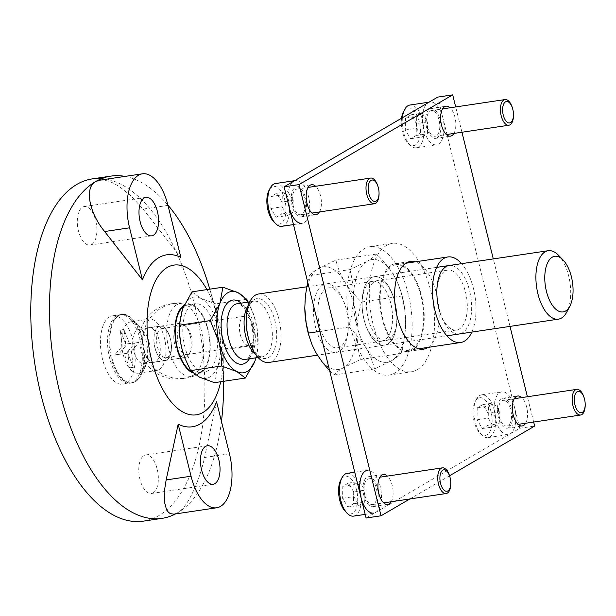 <?xml version="1.0" encoding="UTF-8"?>
<svg xmlns="http://www.w3.org/2000/svg" width="616" height="616" viewBox="0 0 616 616"><rect width="100%" height="100%" fill="white"/><g stroke="black" fill="none" stroke-linecap="round" stroke-linejoin="round"><path stroke-width="0.46" stroke-dasharray="3.08 2.31" d="M92.261 178.894A173.019 84.146 -98.5 0 1 198.221 321.236A173.019 84.146 -98.5 0 1 158.82 515.615A173.019 84.146 -98.5 0 1 143.405 521.136M91.707 244.444A19.466 9.463 81.5 0 0 96.142 222.576A19.466 9.463 81.5 0 0 84.223 206.56A19.466 9.463 81.5 0 0 82.49 207.184A19.466 9.463 81.5 0 0 78.055 229.052A19.466 9.463 81.5 0 0 89.974 245.068A19.466 9.463 81.5 0 0 91.707 244.444M153.184 492.846A19.466 9.463 81.5 0 0 157.611 470.978A19.466 9.463 81.5 0 0 145.692 454.97A19.466 9.463 81.5 0 0 143.959 455.586A19.466 9.463 81.5 0 0 139.524 477.454A19.466 9.463 81.5 0 0 151.451 493.47A19.466 9.463 81.5 0 0 153.184 492.846M126.034 383.137A34.604 16.832 -98.5 0 1 122.946 384.238A34.604 16.832 -98.5 0 1 101.756 355.771A34.604 16.832 -98.5 0 1 109.64 316.894A34.604 16.832 -98.5 0 1 112.72 315.792A34.604 16.832 -98.5 0 1 133.911 344.259A34.604 16.832 -98.5 0 1 126.034 383.137M173.951 514.16L177.508 512.828A173.019 84.146 -98.5 0 1 175.514 513.929M206.938 289.605A75.699 36.814 -98.5 0 1 217.194 314.63A75.699 36.814 -98.5 0 1 223.192 354.808A75.699 36.814 -98.5 0 1 220.705 381.735M176.453 304.951A36.575 17.787 -98.5 0 1 182.375 303.796A36.575 17.787 -98.5 0 1 202.587 336.552A36.575 17.787 -98.5 0 1 193.778 374.967A36.575 17.787 -98.5 0 1 193.07 375.344A36.575 17.787 -98.5 0 1 168.699 348.687A36.575 17.787 -98.5 0 1 176.453 304.951M221.452 421.46A173.019 84.146 -98.5 0 1 177.508 512.828C188.588 506.729 199.954 478.84 204.558 457.503L216.57 401.755M167.976 205.382L143.081 209.101L131.016 195.927L119.604 186.717L113.105 182.998L108.424 181.143L104.027 180.172L99.692 180.195M143.081 209.101L180.858 257.419M159.051 369.615A25.957 12.62 81.5 0 0 164.957 340.455A25.957 12.62 81.5 0 0 149.064 319.111A25.957 12.62 81.5 0 0 146.754 319.935A25.957 12.62 81.5 0 0 142.427 325.171A25.957 12.62 81.5 0 0 148.618 366.589A25.957 12.62 81.5 0 0 156.734 370.447A25.957 12.62 81.5 0 0 159.051 369.615M140.802 372.341A25.957 12.62 81.5 0 0 144.791 367.791A25.957 12.62 81.5 0 0 138.415 325.14A25.957 12.62 81.5 0 0 130.815 321.837A25.957 12.62 81.5 0 0 128.505 322.661A25.957 12.62 81.5 0 0 122.599 351.821A25.957 12.62 81.5 0 0 138.492 373.173A25.957 12.62 81.5 0 0 140.802 372.341M118.98 315.5A34.604 16.832 -98.5 0 1 122.068 314.399A34.604 16.832 -98.5 0 1 132.194 318.803A34.604 16.832 -98.5 0 1 140.694 375.668A34.604 16.832 -98.5 0 1 135.374 381.743A34.604 16.832 -98.5 0 1 132.294 382.844A34.604 16.832 -98.5 0 1 111.103 354.377A34.604 16.832 -98.5 0 1 118.98 315.5M125.071 176.407A173.019 84.146 -98.5 0 1 167.899 205.066M209.786 289.181A173.019 84.146 -98.5 0 1 209.833 289.327A173.019 84.146 -98.5 0 1 223.554 381.158A173.019 84.146 -98.5 0 1 223.554 381.312M452.406 265.673A34.604 16.832 -98.5 0 1 469.615 290.767A34.604 16.832 -98.5 0 1 463.032 332.494A34.604 16.832 -98.5 0 1 439.57 311.234L439.247 310.118A30.276 14.722 -98.5 0 1 438.654 307.915A30.276 14.722 -98.5 0 1 436.867 294.202A30.276 14.722 -98.5 0 1 447.616 270.116A30.276 14.722 -98.5 0 1 465.534 292.215A30.276 14.722 -98.5 0 1 456.572 330.007A30.276 14.722 -98.5 0 1 439.247 310.118M471.848 332.101A43.259 21.036 81.5 0 0 473.458 288.527A43.259 21.036 81.5 0 0 461.623 263.648M421.121 296.342A43.259 21.036 -98.5 0 1 408.316 350.342A43.259 21.036 -98.5 0 1 382.721 318.772A43.259 21.036 -98.5 0 1 395.526 264.78A43.259 21.036 -98.5 0 1 421.121 296.342M430.723 290.737A64.88 31.555 -98.5 0 1 411.511 371.733A64.88 31.555 -98.5 0 1 373.119 324.386A64.88 31.555 -98.5 0 1 392.33 243.389A64.88 31.555 -98.5 0 1 430.723 290.737M408.3 294.094A64.88 31.555 81.5 0 0 369.9 246.746A64.88 31.555 81.5 0 0 350.689 327.735A64.88 31.555 81.5 0 0 389.081 375.082A64.88 31.555 81.5 0 0 408.3 294.094M394.856 301.94A34.604 16.832 -98.5 0 1 396.897 317.61A34.604 16.832 -98.5 0 1 383.96 345.206A34.604 16.832 -98.5 0 1 364.133 319.881A34.604 16.832 -98.5 0 1 370.709 278.163A34.604 16.832 -98.5 0 1 394.178 299.422A34.604 16.832 -98.5 0 1 394.856 301.94M395.095 302.741A30.276 14.722 -98.5 0 1 396.881 316.447A30.276 14.722 -98.5 0 1 386.124 340.533A30.276 14.722 -98.5 0 1 368.206 318.441A30.276 14.722 -98.5 0 1 377.177 280.642A30.276 14.722 -98.5 0 1 394.502 300.531A30.276 14.722 -98.5 0 1 395.095 302.741M179.402 329.776A41.095 19.982 -98.5 0 1 182.521 308.993A41.095 19.982 -98.5 0 1 200.762 298.337L215.862 303.888L218.31 327.073L227.104 349.303L217.617 366.458A41.095 19.982 -98.5 0 1 199.376 377.115A41.095 19.982 -98.5 0 1 182.636 351.389M192 291.838L200.762 298.337A41.095 19.982 -98.5 0 1 218.31 327.073A41.095 19.982 -98.5 0 1 217.617 366.458L214.484 382.667M558.327 255.116A34.604 16.832 -98.5 0 1 566.82 311.989M258.504 294.009A34.604 16.832 -98.5 0 1 278.979 319.257A34.604 16.832 -98.5 0 1 271.81 361.353A34.604 16.832 -98.5 0 1 268.73 362.454M183.514 306.552A34.388 16.724 -98.5 0 1 184.446 305.929A34.388 16.724 -98.5 0 1 187.51 304.835A34.388 16.724 -98.5 0 1 208.57 333.125A34.388 16.724 -98.5 0 1 200.739 371.756A34.388 16.724 -98.5 0 1 197.674 372.857A34.388 16.724 -98.5 0 1 191.414 371.486M193.008 372.98A35.143 17.086 81.5 0 0 200.916 372.48A35.143 17.086 81.5 0 0 201.424 372.164A35.143 17.086 81.5 0 0 209.494 336.321A35.143 17.086 81.5 0 0 191.291 304.396A35.143 17.086 81.5 0 0 184.269 305.213A35.143 17.086 81.5 0 0 184.053 305.344M256.056 357.788L257.958 346.623L257.326 330.207L254.038 315.762L248.256 302.094M258.012 344.69L227.104 349.303M246.77 299.268L215.862 303.888M191.923 304.812A34.388 16.724 81.5 0 0 184.092 343.443A34.388 16.724 81.5 0 0 205.151 371.733A34.388 16.724 81.5 0 0 208.216 370.639A34.388 16.724 81.5 0 0 216.047 332.009A34.388 16.724 81.5 0 0 194.987 303.719A34.388 16.724 81.5 0 0 191.923 304.812M147.301 328.228A17.518 8.516 -98.5 0 1 148.864 327.666A17.518 8.516 -98.5 0 1 159.228 340.448A17.518 8.516 -98.5 0 1 155.602 361.761A17.518 8.516 -98.5 0 1 154.038 362.316A17.518 8.516 -98.5 0 1 143.674 349.534A17.518 8.516 -98.5 0 1 147.301 328.228M154.916 347.855A17.518 8.516 -98.5 0 1 160.098 325.987A17.518 8.516 -98.5 0 1 170.47 338.769A17.518 8.516 -98.5 0 1 165.281 360.637A17.518 8.516 -98.5 0 1 154.916 347.855M247.709 302.179A41.095 19.982 -98.5 0 1 253.469 314.091A41.095 19.982 -98.5 0 1 255.694 321.483A41.095 19.982 -98.5 0 1 258.05 344.714A41.095 19.982 -98.5 0 1 256.017 357.796M158.589 326.75A17.302 8.416 -98.5 0 1 170.031 337.568A17.302 8.416 -98.5 0 1 171.394 346.662A17.302 8.416 -98.5 0 1 166.79 359.875A17.302 8.416 -98.5 0 1 155.009 347.801A17.302 8.416 -98.5 0 1 158.589 326.75M160.499 329.044A14.707 7.153 -98.5 0 1 161.808 328.574A14.707 7.153 -98.5 0 1 170.224 338.238A14.707 7.153 -98.5 0 1 171.379 345.969A14.707 7.153 -98.5 0 1 167.467 357.195A14.707 7.153 -98.5 0 1 166.158 357.665A14.707 7.153 -98.5 0 1 157.149 345.568A14.707 7.153 -98.5 0 1 160.499 329.044M243.312 316.67A14.707 7.153 -98.5 0 1 244.621 316.2A14.707 7.153 -98.5 0 1 252.529 324.286A14.707 7.153 -98.5 0 1 254.169 335.243A14.707 7.153 -98.5 0 1 250.281 344.821A14.707 7.153 -98.5 0 1 248.972 345.291A14.707 7.153 -98.5 0 1 239.963 333.187A14.707 7.153 -98.5 0 1 243.312 316.67M273.666 221.66A19.034 9.255 81.5 0 0 283.83 220.189A19.034 9.255 81.5 0 0 284.869 200.331A19.034 9.255 81.5 0 0 268.992 190.382M281.858 226.318A21.629 10.518 81.5 0 0 288.265 199.322A21.629 10.518 81.5 0 0 275.468 183.537M281.966 202.025L276.63 193.293L271.086 196.535L270.878 208.501L276.214 217.232L281.758 213.991L281.966 202.025L293.178 200.346L287.849 191.614L282.305 194.856L282.09 206.822L287.426 215.554L292.97 212.32L293.178 200.346M379.056 193.409A12.975 6.314 81.5 0 0 378.293 187.534A12.975 6.314 81.5 0 0 378.039 186.586M293.093 205.274A12.975 6.314 81.5 0 0 300.77 214.745A12.975 6.314 81.5 0 0 304.612 198.545A12.975 6.314 81.5 0 0 296.935 189.074A12.975 6.314 81.5 0 0 293.093 205.274M293.47 224.586L302.048 223.3A21.629 10.518 81.5 0 0 308.454 196.304A21.629 10.518 81.5 0 0 295.657 180.519A21.629 10.518 81.5 0 0 289.25 207.515M276.63 193.293L287.849 191.614M271.086 196.535L282.305 194.856M270.878 208.501L282.09 206.822M276.214 217.232L287.426 215.554M281.758 213.991L292.97 212.32M345.384 511.465A19.034 9.255 81.5 0 0 355.548 509.994A19.034 9.255 81.5 0 0 356.595 490.136A19.034 9.255 81.5 0 0 340.71 480.187M353.584 516.123A21.629 10.518 81.5 0 0 359.983 489.127A21.629 10.518 81.5 0 0 347.185 473.342M353.684 491.83L348.356 483.098L342.812 486.332L342.596 498.305L347.932 507.037L353.476 503.796L353.684 491.83L364.895 490.151L359.567 481.419L354.023 484.661L353.815 496.627L359.143 505.359L364.687 502.125L364.895 490.151M450.773 483.213A12.975 6.314 81.5 0 0 450.011 477.338A12.975 6.314 81.5 0 0 449.757 476.391M364.811 495.079A12.975 6.314 81.5 0 0 372.488 504.55A12.975 6.314 81.5 0 0 376.33 488.349A12.975 6.314 81.5 0 0 368.653 478.878A12.975 6.314 81.5 0 0 364.811 495.079M365.188 514.391L373.766 513.105A21.629 10.518 81.5 0 0 380.172 486.109A21.629 10.518 81.5 0 0 367.375 470.324L354.754 472.21M348.356 483.098L359.567 481.419M342.812 486.332L354.023 484.661M342.596 498.305L353.815 496.627M347.932 507.037L359.143 505.359M353.476 503.796L364.687 502.125M401.547 118.241A19.034 9.255 81.5 0 0 402.394 131.693A19.034 9.255 81.5 0 0 408.085 143.158A19.034 9.255 81.5 0 0 418.256 141.68A19.034 9.255 81.5 0 0 419.296 121.822A19.034 9.255 81.5 0 0 403.411 111.881M402.402 117.741A21.629 10.518 81.5 0 0 403.488 132.032A21.629 10.518 81.5 0 0 409.956 145.06A21.629 10.518 81.5 0 0 416.285 147.809A21.629 10.518 81.5 0 0 422.692 120.813A21.629 10.518 81.5 0 0 409.894 105.036M416.385 123.523L411.057 114.792L405.513 118.026L405.305 129.999L410.633 138.723L416.177 135.489L416.385 123.523L427.604 121.845L422.268 113.113L416.724 116.347L416.516 128.321L421.852 137.052L427.388 133.811L427.604 121.845M513.482 114.907A12.975 6.314 81.5 0 0 512.712 109.032A12.975 6.314 81.5 0 0 512.458 108.085M427.512 126.773A12.975 6.314 81.5 0 0 435.189 136.244A12.975 6.314 81.5 0 0 439.031 120.043A12.975 6.314 81.5 0 0 431.354 110.572A12.975 6.314 81.5 0 0 427.512 126.773M442.873 117.802A21.629 10.518 81.5 0 0 430.076 102.017A21.629 10.518 81.5 0 0 423.669 129.014A21.629 10.518 81.5 0 0 436.467 144.799A21.629 10.518 81.5 0 0 442.873 117.802M411.057 114.792L422.268 113.113M405.513 118.026L416.724 116.347M405.305 129.999L416.516 128.321M410.633 138.723L421.852 137.052M416.177 135.489L427.388 133.811M491.014 411.627A19.034 9.255 81.5 0 0 475.128 401.686A19.034 9.255 81.5 0 0 474.112 421.498A19.034 9.255 81.5 0 0 479.802 432.963A19.034 9.255 81.5 0 0 489.974 431.485A19.034 9.255 81.5 0 0 491.014 411.627M494.409 410.618A21.629 10.518 81.5 0 0 481.612 394.841A21.629 10.518 81.5 0 0 476.361 399.322A21.629 10.518 81.5 0 0 475.205 421.837A21.629 10.518 81.5 0 0 481.673 434.865A21.629 10.518 81.5 0 0 488.003 437.614A21.629 10.518 81.5 0 0 494.409 410.618M488.111 413.328L482.775 404.597L477.231 407.83L477.023 419.804L482.351 428.528L487.895 425.294L488.111 413.328L499.322 411.65L493.986 402.918L488.442 406.152L488.234 418.125L493.57 426.857L499.114 423.615L499.322 411.65M585.2 404.712A12.975 6.314 81.5 0 0 584.438 398.837A12.975 6.314 81.5 0 0 584.184 397.89M499.23 416.578A12.975 6.314 81.5 0 0 506.914 426.049A12.975 6.314 81.5 0 0 510.756 409.848A12.975 6.314 81.5 0 0 503.072 400.377A12.975 6.314 81.5 0 0 499.23 416.578M514.591 407.607A21.629 10.518 81.5 0 0 501.794 391.822A21.629 10.518 81.5 0 0 495.387 418.818A21.629 10.518 81.5 0 0 508.192 434.603A21.629 10.518 81.5 0 0 514.591 407.607M482.775 404.597L493.986 402.918M477.231 407.83L488.442 406.152M477.023 419.804L488.234 418.125M482.351 428.528L493.57 426.857M487.895 425.294L499.114 423.615M339.093 351.297A34.604 16.832 -98.5 0 1 315.538 327.15A34.604 16.832 -98.5 0 1 322.699 285.054A34.604 16.832 -98.5 0 1 345.584 306.683A34.604 16.832 -98.5 0 1 348.302 324.871A34.604 16.832 -98.5 0 1 339.093 351.297M304.789 308.115A51.906 25.241 -98.5 0 1 304.797 304.989A51.906 25.241 -98.5 0 1 318.603 268.491A51.906 25.241 -98.5 0 1 344.706 281.681A51.906 25.241 -98.5 0 1 357.003 331.362A51.906 25.241 -98.5 0 1 343.197 367.852A51.906 25.241 -98.5 0 1 317.094 354.67A51.906 25.241 -98.5 0 1 308.87 335.412M348.879 327.05C355.617 333.502 361.222 340.286 365.681 347.409A51.906 25.241 -98.5 0 1 353.392 297.728C353.114 307.523 351.605 317.294 348.879 327.05L319.904 331.385M349.888 269.6C352.29 278.586 353.453 287.965 353.392 297.728A51.906 25.241 -98.5 0 1 367.198 261.23L349.888 269.6L309.309 275.668C311.08 273.512 314.183 271.125 318.603 268.491L335.913 260.129C337.53 267.344 340.455 274.528 344.706 281.681C349.172 288.796 354.778 295.58 361.515 302.033C358.789 311.788 357.28 321.567 357.003 331.362C356.941 341.125 358.104 350.496 360.506 359.49L343.197 367.852C338.769 370.486 335.674 372.873 333.895 375.029L329.629 370.693M387.687 344.036A34.604 16.832 -98.5 0 1 364.803 322.407A34.604 16.832 -98.5 0 1 362.085 304.219A34.604 16.832 -98.5 0 1 371.294 277.793A34.604 16.832 -98.5 0 1 394.856 301.94A34.604 16.832 -98.5 0 1 387.687 344.036M391.791 360.591A51.906 25.241 -98.5 0 1 365.681 347.409C369.939 354.554 372.865 361.746 374.474 368.961L391.791 360.591C396.211 357.965 399.307 355.571 401.085 353.422C403.819 343.666 405.32 333.895 405.598 324.101A51.906 25.241 -98.5 0 1 391.791 360.591M393.301 274.42A51.906 25.241 -98.5 0 1 401.524 293.67A51.906 25.241 -98.5 0 1 405.598 320.959A51.906 25.241 -98.5 0 1 405.598 324.101L404.774 309.725L402.094 295.973L398.691 285.17L393.301 274.42C388.835 267.298 383.237 260.514 376.499 254.061C374.721 256.21 371.625 258.605 367.198 261.23A51.906 25.241 -98.5 0 1 393.301 274.42M376.499 254.061L335.913 260.129M307.715 282.128L309.309 275.668M402.094 295.973L361.515 302.033M374.474 368.961L333.895 375.029M401.085 353.422L360.506 359.49M384.507 340.217A30.276 14.722 -98.5 0 1 381.812 341.179A30.276 14.722 -98.5 0 1 364.487 321.29A30.276 14.722 -98.5 0 1 362.108 305.374A30.276 14.722 -98.5 0 1 370.162 282.251A30.276 14.722 -98.5 0 1 372.857 281.289A30.276 14.722 -98.5 0 1 391.406 306.198A30.276 14.722 -98.5 0 1 384.507 340.217M340.232 346.831A30.276 14.722 -98.5 0 1 337.53 347.801A30.276 14.722 -98.5 0 1 318.988 322.892A30.276 14.722 -98.5 0 1 325.887 288.873A30.276 14.722 -98.5 0 1 328.582 287.903A30.276 14.722 -98.5 0 1 345.907 307.8A30.276 14.722 -98.5 0 1 348.286 323.708A30.276 14.722 -98.5 0 1 340.232 346.831M366.089 518.025L519.719 428.305L534.673 426.072M409.848 498.968L449.565 475.768M533.672 422.045L527.412 396.743M510.002 326.395L493.3 258.913M461.954 132.24L455.694 106.938M519.719 428.305L437.753 97.097M319.473 211.95A15.138 7.361 81.5 0 0 315.638 186.278M525.61 423.254A15.138 7.361 81.5 0 0 521.775 397.582M453.892 133.449A15.138 7.361 81.5 0 0 450.057 107.777M427.951 347.409A44.337 21.56 81.5 0 0 438.199 302.14A44.337 21.56 81.5 0 0 415.161 261.846M391.191 501.755A15.138 7.361 81.5 0 0 387.356 476.083M302.433 216.401A15.138 7.361 81.5 0 0 305.882 199.392A15.138 7.361 81.5 0 0 296.612 186.941A15.138 7.361 81.5 0 0 295.264 187.418A15.138 7.361 81.5 0 0 291.815 204.427A15.138 7.361 81.5 0 0 301.085 216.886A15.138 7.361 81.5 0 0 302.433 216.401M436.86 137.899A15.138 7.361 81.5 0 0 440.309 120.89A15.138 7.361 81.5 0 0 431.038 108.431A15.138 7.361 81.5 0 0 429.691 108.916A15.138 7.361 81.5 0 0 426.241 125.926A15.138 7.361 81.5 0 0 435.512 138.377A15.138 7.361 81.5 0 0 436.86 137.899M508.577 427.704A15.138 7.361 81.5 0 0 512.027 410.695A15.138 7.361 81.5 0 0 502.756 398.236A15.138 7.361 81.5 0 0 501.409 398.721A15.138 7.361 81.5 0 0 497.959 415.731A15.138 7.361 81.5 0 0 507.23 428.182A15.138 7.361 81.5 0 0 508.577 427.704M412.42 349.996A44.337 21.56 81.5 0 0 422.522 300.185A44.337 21.56 81.5 0 0 395.372 263.71A44.337 21.56 81.5 0 0 391.422 265.126A44.337 21.56 81.5 0 0 381.319 314.938A44.337 21.56 81.5 0 0 408.477 351.413A44.337 21.56 81.5 0 0 412.42 349.996M374.158 506.206A15.138 7.361 81.5 0 0 377.6 489.196A15.138 7.361 81.5 0 0 368.33 476.745A15.138 7.361 81.5 0 0 366.982 477.223A15.138 7.361 81.5 0 0 363.532 494.232A15.138 7.361 81.5 0 0 372.811 506.691A15.138 7.361 81.5 0 0 374.158 506.206M141.796 339.762A34.604 16.832 81.5 0 0 131.447 318.911A34.604 16.832 81.5 0 0 121.314 314.507A34.604 16.832 81.5 0 0 111.073 357.704A34.604 16.832 81.5 0 0 131.547 382.952A34.604 16.832 81.5 0 0 139.947 375.783A34.604 16.832 81.5 0 0 141.796 339.762M149.064 342.011A17.302 8.416 81.5 0 0 143.89 331.585A17.302 8.416 81.5 0 0 138.823 329.383A17.302 8.416 81.5 0 0 133.703 350.981A17.302 8.416 81.5 0 0 143.944 363.609A17.302 8.416 81.5 0 0 148.14 360.021A17.302 8.416 81.5 0 0 149.064 342.011M140.302 339.986A34.604 16.832 81.5 0 0 119.82 314.73A34.604 16.832 81.5 0 0 109.571 357.927A34.604 16.832 81.5 0 0 130.053 383.175A34.604 16.832 81.5 0 0 140.302 339.986M127.627 351.767L135.166 342.981L125.733 344.105L120.266 330.068L122.245 346.146L114.707 354.924L124.139 353.807L129.606 367.837L127.627 351.767L131.37 351.205L138.9 342.427L129.476 343.543L124.001 329.514L125.98 345.584L118.449 354.369L127.874 353.245L133.349 367.282L131.37 351.205M191.276 336.205A14.707 7.153 81.5 0 0 186.879 327.342A14.707 7.153 81.5 0 0 179.017 328.482A14.707 7.153 81.5 0 0 178.216 343.828A14.707 7.153 81.5 0 0 190.49 351.513A14.707 7.153 81.5 0 0 191.276 336.205M190.182 335.866A17.302 8.416 81.5 0 0 185.008 325.44A17.302 8.416 81.5 0 0 179.941 323.238A17.302 8.416 81.5 0 0 174.821 344.837A17.302 8.416 81.5 0 0 185.062 357.465A17.302 8.416 81.5 0 0 189.258 353.877A17.302 8.416 81.5 0 0 190.182 335.866M135.166 342.981L138.9 342.427M129.606 367.837L133.349 367.282M124.139 353.807L127.874 353.245M114.707 354.924L118.449 354.369M122.245 346.146L125.98 345.584M120.266 330.068L124.001 329.514M125.733 344.105L129.476 343.543M229.452 453.784L204.558 457.503M249.388 358.781A32.44 15.777 81.5 0 0 251.852 323.731A32.44 15.777 81.5 0 0 241.079 303.172M253.669 324.293A28.113 13.675 81.5 0 0 237.029 303.773C238.092 303.442 239.693 304.096 241.819 305.736C245.83 309.224 249.018 315.384 251.39 324.209C254.277 337.784 253.6 348.41 249.357 356.102C247.794 358.296 246.462 359.398 245.345 359.39A28.113 13.675 81.5 0 0 253.669 324.293M255.91 354.831A28.113 13.675 81.5 0 0 262.377 356.841A28.113 13.675 81.5 0 0 270.701 321.745A28.113 13.675 81.5 0 0 254.061 301.232A28.113 13.675 81.5 0 0 248.471 305.043M258.065 357.488L262.377 356.841C261.315 357.172 259.721 356.525 257.603 354.893C254 351.798 251.005 346.369 248.61 338.608A30.276 14.722 81.5 0 0 269.138 357.211A30.276 14.722 81.5 0 0 274.898 320.705A30.276 14.722 81.5 0 0 257.55 298.544A30.276 14.722 81.5 0 0 246.231 322.692C246.246 314.599 247.517 308.539 250.05 304.527C251.613 302.317 252.945 301.224 254.061 301.232L249.757 301.871M145.692 454.97L207.369 445.753M84.223 206.56L145.9 197.343M130.815 321.837L149.064 319.111M182.375 303.796A37.846 37.846 0 0 0 142.427 325.171M138.415 325.14L132.194 318.803M144.791 367.791L140.694 375.668M132.294 382.844L122.946 384.238M217.194 314.63L209.833 289.327M223.192 354.808L223.554 381.158M138.492 373.173L156.734 370.447M89.974 245.068L151.651 235.851M122.068 314.399L112.72 315.792M151.451 493.47L213.128 484.253M148.618 366.589A37.846 37.846 0 0 0 193.07 375.344M408.316 350.342L418.587 348.802M369.9 246.746L392.33 243.389M456.572 330.007L386.124 340.533M396.881 316.447L396.897 317.61M394.502 300.531L394.178 299.422M447.616 270.116L377.177 280.642M395.526 264.78L405.798 263.248M389.081 375.082L411.511 371.733M436.867 294.202L436.852 293.047M436.652 267.382L306.745 286.794M197.674 372.857L205.151 371.733M160.098 325.987L148.864 327.666M191.291 304.396A37.846 37.846 0 0 0 147.763 359.744A37.846 37.846 0 0 0 201.424 372.164M258.05 344.714L257.958 346.623M244.621 316.2L161.808 328.574M254.169 335.243L254.431 329.606L252.529 324.286M170.224 338.238L170.031 337.568M171.379 345.969L171.394 346.662M248.972 345.291L166.158 357.665M187.51 304.835L194.987 303.719M165.281 360.637L154.038 362.316M446.885 335.828L317.402 355.178M294.648 180.673L295.657 180.519M300.77 214.745L311.973 213.074M296.935 189.074L308.131 187.403M372.488 504.55L383.691 502.879M368.653 478.878L379.856 477.208M429.075 102.164L430.076 102.017M435.189 136.244L446.392 134.565M431.354 110.572L442.558 108.901M416.285 147.809L436.467 144.799M408.085 143.158L409.956 145.06M475.128 401.686L476.361 399.322M481.612 394.841L501.794 391.822M506.914 426.049L518.11 424.37M503.072 400.377L514.275 398.706M488.003 437.614L508.192 434.603M479.802 432.963L481.673 434.865M401.524 293.67L401.101 292.223M381.812 341.179L337.53 347.801M364.487 321.29L364.803 322.407M362.108 305.374L362.085 304.219M345.907 307.8L345.584 306.683M348.286 323.708L348.302 324.871M372.857 281.289L328.582 287.903M296.612 186.941L311.565 184.7M431.038 108.431L445.984 106.198M502.756 398.236L517.71 396.003M395.372 263.71L410.318 261.477M368.33 476.745L383.283 474.505M408.477 351.413L423.423 349.18M435.512 138.377L450.465 136.144M372.811 506.691L387.757 504.45M507.23 428.182L522.183 425.949M301.085 216.886L316.039 214.653M143.89 331.585L131.447 318.911M121.314 314.507L119.82 314.73M186.879 327.342L185.008 325.44M179.941 323.238L138.823 329.383M148.14 360.021L139.947 375.783M190.49 351.513L189.258 353.877M185.062 357.465L143.944 363.609M131.547 382.952L130.053 383.175"/><path stroke-width="0.92" d="M175.514 513.929A173.019 84.146 -98.5 0 1 162.1 518.341L143.405 521.136A173.019 84.146 -98.5 0 1 37.445 378.794A173.019 84.146 -98.5 0 1 76.854 184.415A173.019 84.146 -98.5 0 1 92.261 178.894L110.949 176.107A173.019 84.146 -98.5 0 1 125.071 176.407M162.1 518.341A173.019 84.146 -98.5 0 1 56.133 376.006A173.019 84.146 -98.5 0 1 95.542 181.62C84.215 187.749 89.32 213.182 104.674 231.531L142.45 279.849A86.925 42.273 -98.5 0 1 158.92 257.596A86.925 42.273 -98.5 0 1 180.858 257.419L167.976 205.382A43.259 21.036 81.5 0 0 142.381 173.82A43.259 21.036 81.5 0 0 129.568 227.812L142.45 279.849M220.705 381.735A75.699 36.814 -98.5 0 1 203.049 412.412A75.699 36.814 -98.5 0 1 151.513 359.59A75.699 36.814 -98.5 0 1 167.19 267.513A75.699 36.814 -98.5 0 1 206.938 289.605M166.151 479.933L164.295 491.63L164.395 501.77L166.466 509.424L168.191 512.019L170.332 513.652L173.951 514.16L216.64 507.784A43.259 21.036 81.5 0 0 229.452 453.784L216.57 401.755A86.925 42.273 -98.5 0 1 200.1 424A86.925 42.273 -98.5 0 1 178.17 424.178L166.151 479.933L191.045 476.214A43.259 21.036 81.5 0 0 216.64 507.784M191.045 476.214L178.17 424.178M214.861 483.629A19.466 9.463 81.5 0 0 219.288 461.761A19.466 9.463 81.5 0 0 207.369 445.753A19.466 9.463 81.5 0 0 205.636 446.369A19.466 9.463 81.5 0 0 201.201 468.237A19.466 9.463 81.5 0 0 213.128 484.253A19.466 9.463 81.5 0 0 214.861 483.629M142.381 173.82L99.692 180.195L95.542 181.62A173.019 84.146 -98.5 0 1 110.949 176.107M153.384 235.227A19.466 9.463 81.5 0 0 157.819 213.359A19.466 9.463 81.5 0 0 145.9 197.343A19.466 9.463 81.5 0 0 144.167 197.967A19.466 9.463 81.5 0 0 139.732 219.835A19.466 9.463 81.5 0 0 151.651 235.851A19.466 9.463 81.5 0 0 153.384 235.227M167.899 205.066A173.019 84.146 -98.5 0 1 209.786 289.181M223.554 381.312A173.019 84.146 -98.5 0 1 221.452 421.46M439.57 311.234A34.604 16.832 -98.5 0 1 438.892 308.708A34.604 16.832 -98.5 0 1 436.852 293.047A34.604 16.832 -98.5 0 1 452.406 265.673M461.623 263.648A43.259 21.036 81.5 0 0 447.863 256.957A43.259 21.036 81.5 0 0 435.05 310.957A43.259 21.036 81.5 0 0 460.645 342.519A43.259 21.036 81.5 0 0 471.848 332.101M552.259 257.188A28.113 13.675 -98.5 0 1 562.993 259.875A28.113 13.675 -98.5 0 1 569.9 306.075A28.113 13.675 -98.5 0 1 565.58 311.011A28.113 13.675 -98.5 0 1 546.438 291.391A28.113 13.675 -98.5 0 1 552.259 257.188M182.521 308.993L192 291.838L222.907 287.218L219.897 303.403L210.287 320.582L179.379 325.202L182.521 308.993M569.9 306.075L566.82 311.989A34.604 16.832 -98.5 0 1 561.507 318.056A34.604 16.832 -98.5 0 1 558.427 319.157A34.604 16.832 -98.5 0 1 537.229 290.69A34.604 16.832 -98.5 0 1 545.114 251.813A34.604 16.832 -98.5 0 1 548.194 250.712A34.604 16.832 -98.5 0 1 558.327 255.116L562.993 259.875M317.402 355.178L268.73 362.454A34.604 16.832 -98.5 0 1 248.926 339.724A34.604 16.832 -98.5 0 1 248.256 337.198A34.604 16.832 -98.5 0 1 246.208 321.537A34.604 16.832 -98.5 0 1 255.417 295.11A34.604 16.832 -98.5 0 1 258.504 294.009L306.745 286.794M191.414 371.486A34.388 16.724 -98.5 0 1 175.799 339.408A34.388 16.724 -98.5 0 1 183.514 306.552M184.053 305.344A35.143 17.086 81.5 0 0 175.522 340.178A35.143 17.086 81.5 0 0 193.008 372.98M248.256 302.094L246.77 299.268L238.146 292.754A41.095 19.982 -98.5 0 1 247.709 302.179M256.017 357.796A41.095 19.982 -98.5 0 1 255.001 360.876A41.095 19.982 -98.5 0 1 236.76 371.525A41.095 19.982 -98.5 0 1 219.204 342.796L221.159 354.408L221.529 365.996L236.76 371.525L245.391 378.047L214.484 382.667L199.376 377.115L190.621 370.616L184.969 358.327L182.197 349.819L180.619 342.588L179.595 333.849L179.379 325.202M182.629 351.374L182.636 351.405A41.095 19.982 -98.5 0 1 182.629 351.374A41.095 19.982 -98.5 0 1 181.828 348.379A41.095 19.982 -98.5 0 1 179.402 329.776L179.379 328.49M210.287 320.582L219.204 342.796A41.095 19.982 -98.5 0 1 219.897 303.403A41.095 19.982 -98.5 0 1 238.146 292.754L222.907 287.218M221.529 365.996L190.621 370.616M245.391 378.047L255.001 360.876L256.056 357.788M294.648 180.673L275.468 183.537A21.629 10.518 81.5 0 0 270.216 188.019L268.992 190.382A19.034 9.255 81.5 0 0 267.975 210.195A19.034 9.255 81.5 0 0 273.666 221.66L275.529 223.562A21.629 10.518 81.5 0 0 281.858 226.318L293.47 224.586M270.216 188.019A21.629 10.518 81.5 0 0 269.061 210.533A21.629 10.518 81.5 0 0 275.529 223.562M368.807 193.54A10.811 5.259 81.5 0 0 375.005 201.455A10.811 5.259 81.5 0 0 379.048 192.831A10.811 5.259 81.5 0 0 378.409 187.934A10.811 5.259 81.5 0 0 378.201 187.149A10.811 5.259 81.5 0 0 370.863 180.503A10.811 5.259 81.5 0 0 368.807 193.54M378.201 187.149L378.039 186.586A12.975 6.314 81.5 0 0 370.616 178.062A12.975 6.314 81.5 0 0 366.766 194.263A12.975 6.314 81.5 0 0 374.451 203.734A12.975 6.314 81.5 0 0 379.056 193.409L379.048 192.831M289.25 207.515A21.629 10.518 81.5 0 0 302.048 223.3M354.754 472.21L347.185 473.342A21.629 10.518 81.5 0 0 341.942 477.823L340.71 480.187A19.034 9.255 81.5 0 0 339.693 500A19.034 9.255 81.5 0 0 345.384 511.465L347.247 513.367A21.629 10.518 81.5 0 0 353.584 516.123L365.188 514.391M341.942 477.823A21.629 10.518 81.5 0 0 340.787 500.338A21.629 10.518 81.5 0 0 347.247 513.367M440.532 483.344A10.811 5.259 81.5 0 0 446.723 491.26A10.811 5.259 81.5 0 0 450.766 482.636A10.811 5.259 81.5 0 0 450.127 477.739A10.811 5.259 81.5 0 0 449.919 476.953A10.811 5.259 81.5 0 0 442.588 470.308A10.811 5.259 81.5 0 0 440.532 483.344M449.919 476.953L449.757 476.391A12.975 6.314 81.5 0 0 442.334 467.867A12.975 6.314 81.5 0 0 438.492 484.068A12.975 6.314 81.5 0 0 446.169 493.539A12.975 6.314 81.5 0 0 450.773 483.213L450.766 482.636M367.375 470.324A21.629 10.518 81.5 0 0 360.968 497.32A21.629 10.518 81.5 0 0 373.766 513.105M429.075 102.164L409.894 105.036A21.629 10.518 81.5 0 0 404.643 109.517L403.411 111.881A19.034 9.255 81.5 0 0 401.547 118.241M404.643 109.517A21.629 10.518 81.5 0 0 402.402 117.741M503.233 115.038A10.811 5.259 81.5 0 0 509.432 122.954A10.811 5.259 81.5 0 0 513.475 114.33A10.811 5.259 81.5 0 0 512.835 109.432A10.811 5.259 81.5 0 0 512.62 108.639A10.811 5.259 81.5 0 0 505.289 102.002A10.811 5.259 81.5 0 0 503.233 115.038M512.62 108.639L512.458 108.085A12.975 6.314 81.5 0 0 505.035 99.561A12.975 6.314 81.5 0 0 501.193 115.762A12.975 6.314 81.5 0 0 508.87 125.233A12.975 6.314 81.5 0 0 513.482 114.907L513.475 114.33M574.951 404.843A10.811 5.259 81.5 0 0 581.15 412.758A10.811 5.259 81.5 0 0 585.192 404.135A10.811 5.259 81.5 0 0 584.553 399.237A10.811 5.259 81.5 0 0 584.345 398.444A10.811 5.259 81.5 0 0 577.007 391.807A10.811 5.259 81.5 0 0 574.951 404.843M584.345 398.444L584.184 397.89A12.975 6.314 81.5 0 0 576.753 389.366A12.975 6.314 81.5 0 0 572.911 405.567A12.975 6.314 81.5 0 0 580.588 415.03A12.975 6.314 81.5 0 0 585.2 404.712L585.192 404.135M329.629 370.693L322.576 362.547L316.293 353.338L312.258 345.276L308.87 335.412A51.906 25.241 -98.5 0 1 304.789 308.131A51.906 25.241 -98.5 0 1 304.789 308.115L305.382 295.826L307.715 282.128M309.294 336.867L306.137 322.853L304.789 308.1M319.904 331.385L308.3 333.117M381.042 515.792L366.089 518.025L284.122 186.817L299.076 184.584L381.042 515.792L409.848 498.968M449.565 475.768L534.673 426.072L533.672 422.045M284.122 186.817L437.753 97.097L452.706 94.864L299.076 184.584M527.412 396.743L510.002 326.395M493.3 258.913L461.954 132.24M455.694 106.938L452.706 94.864M315.638 186.278A15.138 7.361 81.5 0 0 311.565 184.7A15.138 7.361 81.5 0 0 310.218 185.185A15.138 7.361 81.5 0 0 306.768 202.194A15.138 7.361 81.5 0 0 316.039 214.653A15.138 7.361 81.5 0 0 317.386 214.168A15.138 7.361 81.5 0 0 319.473 211.95M521.775 397.582A15.138 7.361 81.5 0 0 517.71 396.003A15.138 7.361 81.5 0 0 516.362 396.488A15.138 7.361 81.5 0 0 512.912 413.498A15.138 7.361 81.5 0 0 522.183 425.949A15.138 7.361 81.5 0 0 523.531 425.463A15.138 7.361 81.5 0 0 525.61 423.254M450.057 107.777A15.138 7.361 81.5 0 0 445.984 106.198A15.138 7.361 81.5 0 0 444.637 106.684A15.138 7.361 81.5 0 0 441.195 123.693A15.138 7.361 81.5 0 0 450.465 136.144A15.138 7.361 81.5 0 0 451.813 135.659A15.138 7.361 81.5 0 0 453.892 133.449M415.161 261.846A44.337 21.56 81.5 0 0 410.318 261.477A44.337 21.56 81.5 0 0 406.375 262.893A44.337 21.56 81.5 0 0 396.273 312.705A44.337 21.56 81.5 0 0 423.423 349.18A44.337 21.56 81.5 0 0 427.373 347.763A44.337 21.56 81.5 0 0 427.951 347.409M387.356 476.083A15.138 7.361 81.5 0 0 383.283 474.505A15.138 7.361 81.5 0 0 381.935 474.99A15.138 7.361 81.5 0 0 378.486 491.999A15.138 7.361 81.5 0 0 387.757 504.45A15.138 7.361 81.5 0 0 389.104 503.973A15.138 7.361 81.5 0 0 391.191 501.755M129.568 227.812L104.674 231.531M241.079 303.172A32.44 15.777 81.5 0 0 224.478 307.384A32.44 15.777 81.5 0 0 223.046 340.548A32.44 15.777 81.5 0 0 249.388 358.781M249.757 301.871L237.029 303.773A28.113 13.675 81.5 0 0 228.705 338.869A28.113 13.675 81.5 0 0 245.345 359.39L258.065 357.488M248.471 305.043A28.113 13.675 81.5 0 0 245.738 336.328A28.113 13.675 81.5 0 0 255.91 354.831M246.208 321.537L246.231 322.692A30.276 14.722 81.5 0 0 248.017 336.405A30.276 14.722 81.5 0 0 248.61 338.608L248.926 339.724M418.587 348.802L460.645 342.519M405.798 263.248L447.863 256.957M548.194 250.712L436.652 267.382M558.427 319.157L446.885 335.828M311.973 213.074L374.451 203.734M308.131 187.403L370.616 178.062M383.691 502.879L446.169 493.539M379.856 477.208L442.334 467.867M446.392 134.565L508.87 125.233M442.558 108.901L505.035 99.561M518.11 424.37L580.588 415.03M514.275 398.706L576.753 389.366"/></g></svg>
